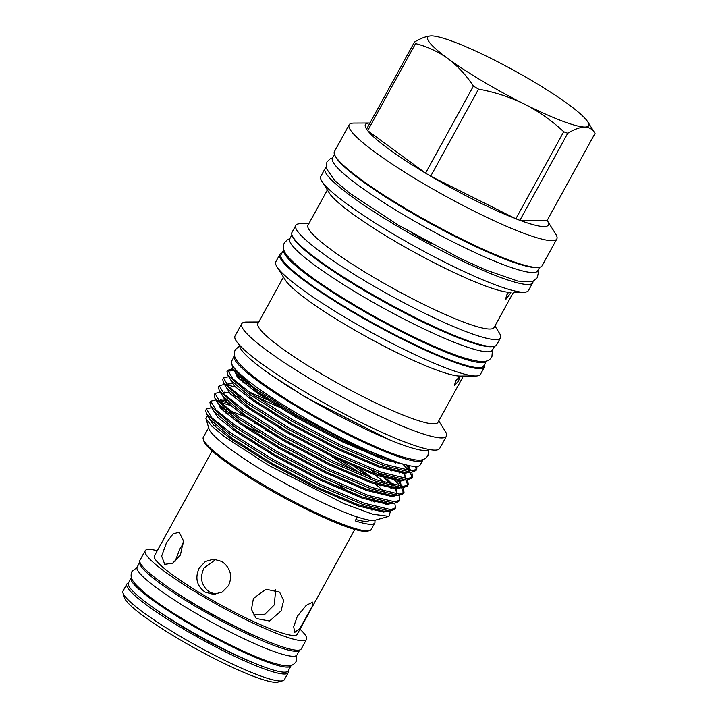 <?xml version="1.0" encoding="UTF-8"?>
<svg xmlns="http://www.w3.org/2000/svg" width="718" height="718" viewBox="0 0 718 718"><rect width="100%" height="100%" fill="white"/><g stroke="black" fill="none" stroke-linecap="round" stroke-linejoin="round"><path stroke-width="1.08" d="M131.457 577.577A91.195 12.377 28.8 0 0 131.17 577.954L128.405 582.98A91.195 12.377 28.8 0 0 183.189 626.805A91.195 12.377 28.8 0 0 288.241 670.854L291.005 665.819A91.195 12.377 28.8 0 0 291.176 665.38M131.17 577.954A91.195 12.377 28.8 0 0 185.953 621.77A91.195 12.377 28.8 0 0 291.005 665.819M215.75 594.244L209.575 592.09C201.363 585.879 199.496 577.873 203.966 568.055L215.921 559.349M191.912 610.928A91.195 12.377 28.8 0 0 296.965 654.978L299.72 649.978A91.195 12.377 28.8 0 1 194.677 605.893A91.195 12.377 28.8 0 1 139.884 562.104L137.129 567.112A91.195 12.377 28.8 0 0 191.912 610.928M297.315 616.304L293.689 626.76L294.739 632.405L299.927 628.429L312.052 606.719L312.752 602.124L306.254 605.319L297.315 616.304M253.418 598.507L251.444 609.376L256.272 618.521L269.492 621.025L281.07 610.901L283.619 600.535L279.634 592.144L265.965 589.227L253.418 598.507M212.115 450.994L154.469 555.84A81.43 11.048 28.8 0 0 203.382 594.971A81.43 11.048 28.8 0 0 297.189 634.299L354.827 529.453M339.964 498.839A81.43 11.048 28.8 0 0 335.324 495.591M228.62 585.52C232.677 575.701 230.406 567.696 221.799 561.476L213.596 559.16L205.339 561.512L199.218 568.037C194.802 577.828 196.714 585.843 204.98 592.063L213.434 594.387L222.239 592.036L228.62 585.52M128.423 582.953A92.048 12.493 28.8 0 0 126.862 584.03L123.029 590.995A92.048 12.493 28.8 0 0 122.966 592.915L124.393 597.654A88.476 12.009 28.8 0 0 177.606 638.329A88.476 12.009 28.8 0 0 278.001 682.1L282.766 680.763A92.048 12.493 28.8 0 0 284.355 679.686L288.187 672.712A92.048 12.493 28.8 0 0 288.259 670.818M122.966 592.915A92.048 12.493 28.8 0 0 178.324 635.224A92.048 12.493 28.8 0 0 282.766 680.763M126.862 584.03A92.048 12.493 28.8 0 0 182.157 628.25A92.048 12.493 28.8 0 0 288.187 672.712M157.278 550.742A92.048 12.493 28.8 0 0 145.171 550.733L139.956 560.22A92.048 12.493 28.8 0 0 195.242 604.439A92.048 12.493 28.8 0 0 301.273 648.901L306.487 639.415A92.048 12.493 28.8 0 0 299.989 629.201M145.171 550.733A92.048 12.493 28.8 0 0 200.457 594.962A92.048 12.493 28.8 0 0 306.487 639.415M350.51 310.158A115.616 15.688 28.8 0 0 483.69 366L486.427 361.037A115.616 15.688 28.8 0 1 353.283 305.132A115.616 15.688 28.8 0 1 283.798 249.64L281.07 254.612A115.616 15.688 28.8 0 0 350.51 310.158M291.912 234.876L289.794 238.735A115.616 15.688 28.8 0 0 359.242 294.29A115.616 15.688 28.8 0 0 492.422 350.133L494.54 346.273M292.585 236.41A115.616 15.688 28.8 0 0 362.007 289.255A115.616 15.688 28.8 0 0 492.889 346.534M369.95 123.011A104.352 14.163 28.8 0 0 369.662 123.011L353.956 123.083A118.488 16.083 28.8 0 0 349.145 124.797L334.417 151.588A118.488 16.083 28.8 0 0 405.598 208.525A118.488 16.083 28.8 0 0 542.09 265.759L556.818 238.959A118.488 16.083 28.8 0 0 555.687 233.987L547.331 220.686A104.352 14.163 28.8 0 0 547.179 220.444L519.886 220.318A104.352 14.163 28.8 0 0 547.331 220.686M349.145 124.797A118.488 16.083 28.8 0 0 420.326 181.735A118.488 16.083 28.8 0 0 556.818 238.959M428.116 174.662A104.352 14.163 28.8 0 0 430.683 176.188A104.352 14.163 28.8 0 0 515.865 218.793A104.352 14.163 28.8 0 0 519.886 220.318L567.741 133.27A104.352 14.163 -151.2 0 1 563.72 131.744L515.865 218.793L430.683 176.188L478.538 89.14A104.352 14.163 -151.2 0 1 475.971 87.614A104.352 14.163 -151.2 0 1 473.422 86.088L425.568 173.146A104.352 14.163 28.8 0 0 428.116 174.662M533.501 81.601A91.868 12.466 28.8 0 0 491.776 58.795A91.868 12.466 28.8 0 0 431.527 35.9A91.868 12.466 28.8 0 0 431.401 35.9A91.868 12.466 28.8 0 0 447.924 58.589A91.868 12.466 28.8 0 0 524.571 104.182A91.868 12.466 28.8 0 0 584.829 127.068A91.868 12.466 28.8 0 0 587.809 121.889A91.868 12.466 28.8 0 0 568.432 104.379A91.868 12.466 28.8 0 0 533.501 81.601M334.471 154.46L332.479 158.086A117.061 15.886 28.8 0 0 402.798 214.332A117.061 15.886 28.8 0 0 537.647 270.874L539.64 267.249M335.692 156.793A117.061 15.886 28.8 0 0 405.562 209.297A117.061 15.886 28.8 0 0 537.01 267.464M234.624 355.814A107.61 14.602 28.8 0 0 234.355 356.191L231.591 361.217A107.61 14.602 28.8 0 0 296.229 412.931A107.61 14.602 28.8 0 0 420.192 464.905L422.956 459.87A107.61 14.602 28.8 0 0 423.126 459.448M234.355 356.191A107.61 14.602 28.8 0 0 298.993 407.896A107.61 14.602 28.8 0 0 422.956 459.87M411.935 233.099A108.454 14.719 28.8 0 0 431.724 243.976M458.56 380.944L459.933 376.403L455.607 380.926L454.467 385.602L458.56 380.944M283.448 277.112L257.968 323.468A102.683 13.938 28.8 0 0 319.645 372.804A102.683 13.938 28.8 0 0 437.926 422.399L463.415 376.053M281.932 253.041A116.774 15.85 28.8 0 0 279.841 254.441L275.793 261.792A116.774 15.85 28.8 0 0 276.906 266.692L285.234 279.957A102.683 13.938 28.8 0 0 345.941 324.985A102.683 13.938 28.8 0 0 460.058 376.061L475.72 375.99A116.774 15.85 28.8 0 0 480.45 374.302L484.497 366.952A116.774 15.85 28.8 0 0 484.551 364.439M326.026 167.671A118.488 16.083 28.8 0 0 325.057 168.622L320.802 176.368A118.488 16.083 28.8 0 0 321.924 181.34A118.488 16.083 28.8 0 0 391.974 233.305A118.488 16.083 28.8 0 0 523.664 292.244A118.488 16.083 28.8 0 0 528.466 290.539L532.72 282.793A118.488 16.083 28.8 0 0 533.007 281.465M321.924 181.34L329.203 192.927A106.183 14.414 28.8 0 0 391.974 239.489A106.183 14.414 28.8 0 0 508.622 292.262L506.639 295.17L505.49 299.837L510.588 293.141M513.738 292.289L523.664 292.244M510.911 292.271L508.622 292.262M327.354 189.992L308.004 225.192A106.183 14.414 28.8 0 0 371.78 276.215A106.183 14.414 28.8 0 0 494.101 327.498L513.451 292.289M208.633 427.569L203.311 437.235A95.772 12.996 28.8 0 0 203.248 439.228A95.772 12.996 28.8 0 0 260.84 483.25A95.772 12.996 28.8 0 0 369.51 530.638A95.772 12.996 28.8 0 0 371.161 529.507L374.778 522.928A95.772 12.996 -151.2 0 1 355.168 520.846L357.295 516.969A95.772 12.996 28.8 0 0 375.254 520.182L388.95 516.341L390.52 511.045M372.112 510.345A95.772 12.996 28.8 0 0 370.515 508.766M348.706 491.74A95.772 12.996 28.8 0 0 338.842 485.126M373.638 520.424A55.744 7.566 -151.2 0 1 374.841 520.936L375.263 520.182M374.841 520.936A95.772 12.996 -151.2 0 1 374.778 522.928M207.547 415.641L205.931 418.585L208.992 428.781A95.772 12.996 28.8 0 0 266.584 472.803A95.772 12.996 28.8 0 0 357.295 516.969M398.05 462.527L352.628 444.55L296.193 414.816L253.992 387.711L232.803 368.72L231.977 364.609M372.05 501.415L369.833 499.557M205.931 418.585L211.523 425.936L224.662 436.858L268.352 465.201L343.76 503.578L372.777 514.232L388.95 516.341M385.234 504.26L384.04 503.058M215.687 425.586A95.772 12.996 28.8 0 0 213.874 425.424M308.839 223.675L300.537 223.711A116.774 15.85 28.8 0 0 295.807 225.398L291.975 232.372A116.774 15.85 28.8 0 0 362.114 288.474A116.774 15.85 28.8 0 0 496.632 344.882L500.464 337.909A116.774 15.85 28.8 0 0 499.351 333.008L494.935 325.981M295.807 225.398A116.774 15.85 28.8 0 0 365.947 281.51A116.774 15.85 28.8 0 0 500.464 337.909M276.906 266.692A116.774 15.85 28.8 0 0 345.941 317.903A116.774 15.85 28.8 0 0 475.72 375.99M279.841 254.441A116.774 15.85 28.8 0 0 349.98 310.544A116.774 15.85 28.8 0 0 484.497 366.952M258.776 321.996L246.471 322.05A116.774 15.85 28.8 0 0 241.742 323.737A116.774 15.85 28.8 0 0 311.881 379.849A116.774 15.85 28.8 0 0 446.399 436.257A116.774 15.85 28.8 0 0 445.286 431.347L438.743 420.928M241.742 323.737L235.037 335.934A116.774 15.85 28.8 0 0 305.177 392.046A116.774 15.85 28.8 0 0 439.694 448.445L446.399 436.257M239.713 345.331A108.274 14.692 28.8 0 0 304.988 396.668A108.274 14.692 28.8 0 0 429.256 449.531M227.75 370.21L226.969 371.628L227.786 375.254L251.022 395.43L291.93 421.224L340.718 447.063L383.798 465.614L411.378 472.345L416.009 470.514L416.79 469.096L412.159 470.927L385.189 464.411L341.499 445.645L292.711 419.806L251.803 394.011L232.883 378.889L227.741 370.21L233 369.025M416.278 469.734L415.551 466.458M416.88 466.413L416.79 469.096M206.461 408.928L205.68 410.346L206.497 413.972L229.733 434.148L270.65 459.942L319.438 485.781L362.509 504.332L390.098 511.063L394.721 509.233L395.501 507.814L390.879 509.645L363.9 503.13L320.21 484.363L271.431 458.524L230.514 432.73L211.604 417.607L206.461 408.928L211.657 407.653M354.261 470.936L330.612 455.75M335.369 456.783L361.657 474.077M375.613 484.372L384.157 491.462M394.801 503.3L395.501 507.814M210.715 401.183L209.934 402.601L210.76 406.226L233.996 426.402L274.904 452.196L323.692 478.035L366.772 496.587L394.353 503.318L398.984 501.487L399.764 500.069L395.133 501.9L368.154 495.393L324.473 476.617L275.685 450.778L234.777 424.984L215.858 409.861L210.715 401.183L216.028 399.908M391.211 488.455L389.793 487.1M384.722 482.613L375.119 474.993M371.493 470.317L377.112 474.499M390.942 486.032L393.724 488.77M399.064 495.555L399.764 500.069M214.978 393.437L214.197 394.855L215.014 398.481L238.25 418.657L279.158 444.46L327.946 470.29L371.026 488.841L398.607 495.573L403.238 493.742L404.019 492.324L399.387 494.155L372.418 487.648L328.727 468.872L279.939 443.042L239.031 417.239L220.112 402.116L214.978 393.437L220.166 392.163M403.507 492.97L401.703 487.845M400.572 486.292L391.893 477.389M395.196 478.287L400.77 484.147M403.319 487.809L404.019 492.324M219.232 385.692L218.452 387.11L219.268 390.736L242.504 410.911L283.422 436.715L332.21 462.545L375.281 481.105L402.87 487.836L407.492 485.996L408.273 484.578L403.642 486.418L376.672 479.902L332.981 461.127L284.193 435.296L243.285 409.493L224.375 394.379L219.232 385.701L224.42 384.417M407.761 485.224L405.957 480.1M399.729 472.974L398.31 471.618M401.039 472.076L402.233 473.288M407.573 480.064L408.273 484.578M411.836 472.327L412.536 476.842L407.905 478.673L380.926 472.157L337.245 453.381L288.456 427.551L247.548 401.757L228.629 386.634L223.486 377.955L222.706 379.373L223.531 382.999L246.768 403.175L287.676 428.969L336.464 454.799L379.544 473.359L406.63 480.1L411.755 478.251M412.024 477.479L410.211 472.354M409.089 470.802L402.663 463.963M405.796 464.833L410.166 469.778M279.275 436.984L265.588 430.1M228.809 414.026L225.73 412.94M225.353 411.127L230.442 412.922M254.477 423.037L262.402 426.761M233.063 406.289L220.309 402.313M218.38 400.33L229.616 403.381M233.871 395.645L238.959 397.44M278.36 406.873L254.585 395.959M226.888 384.839L235.531 387.056M248.76 391.822L267.249 399.809M249.684 384.498L242.765 381.967M223.486 377.955L228.683 376.681M239.785 379.31L245.52 381.24M234.032 370.667L227.534 371.018M203.248 439.228L203.786 441.014A94.426 12.816 28.8 0 0 260.571 484.417A94.426 12.816 28.8 0 0 367.724 531.14L369.51 530.638M325.057 168.622A118.488 16.083 28.8 0 0 396.228 225.56A118.488 16.083 28.8 0 0 532.72 282.793M153.814 607.993A82.014 11.129 28.8 0 0 184.921 628.268A82.014 11.129 28.8 0 0 253.508 662.804M258.866 637.611A82.014 11.129 -151.2 0 1 197.208 605.911A82.014 11.129 -151.2 0 1 172.212 589.972M180.389 555.077L183.467 540.887L179.159 532.173L172.957 533.995L166.468 542.745L161.64 556.145L164.754 564.321L172.625 563.235L180.389 555.077M174.968 561.647L179.976 548.794L183.548 543.131M275.685 589.783L274.276 604.879L264.987 614.195L253.409 615.003M355.886 519.545A89.795 12.188 28.8 0 0 369.483 520.137M478.538 89.14C494.711 92.083 510.058 97.101 524.571 104.182C538.976 111.577 552.025 120.759 563.72 131.744M567.741 133.27C574.382 129.276 580.081 127.212 584.829 127.068C589.361 127.23 592.763 129.339 595.034 133.395L547.179 220.444M587.809 121.889L595.034 133.395M414.439 42.093L366.584 129.15A104.352 14.163 28.8 0 0 367.679 130.658L415.534 43.61A104.352 14.163 -151.2 0 1 414.439 42.093C421.08 38.108 426.77 36.044 431.527 35.9M415.534 43.61C427.228 46.544 438.025 51.534 447.924 58.589C457.68 65.966 466.188 75.13 473.422 86.088M367.679 130.658L425.568 173.146A104.352 14.163 28.8 0 1 367.679 130.658M369.662 123.011A104.352 14.163 28.8 0 0 366.584 129.15M374.168 502.017L372.22 500.293M208.705 416.817L209.638 418.962L231.752 438.133L270.65 462.607L317.024 487.127L357.932 504.709L383.699 511.099L389.605 511.072M387.567 504.359L386.212 502.394M245.071 415.282L240.548 413.442M224.106 407.851L219.412 406.864M210.76 406.226L213.892 411.226L236.016 430.387L274.904 454.862L321.278 479.382L362.195 496.973L387.962 503.354L393.859 503.327M373.163 478.619L360.607 469.384M225.425 399.432L223.666 399.118M217.222 401.335L218.155 403.48L240.27 422.642L279.158 447.126L325.541 471.636L366.449 489.227L392.216 495.608L398.113 495.582M396.973 494.092L396.085 488.868M393.132 484.955L386.939 478.789M384.983 477.057L381.348 474.006M219.268 390.736L222.409 395.735L244.524 414.896L283.422 439.38L329.795 463.891L370.703 481.482L396.471 487.872L402.376 487.845M401.227 486.346L400.339 481.132M391.202 471.044L389.246 469.321M257.843 392.055L253.319 390.215M232.183 383.636L226.26 384.139M223.531 382.999L226.664 387.989L248.787 407.151L287.676 431.635L334.049 456.154L374.967 473.736L400.734 480.127L403.238 479.875M405.482 478.601L404.602 473.386M395.456 463.298L393.5 461.575M240.045 376.6L236.437 375.891M227.786 375.254L230.927 380.244L253.041 399.414L291.93 423.889L338.313 448.409L379.221 465.991L404.988 472.381L410.884 472.354M409.745 470.864L408.802 465.542M232.803 368.72L235.181 372.507L257.295 391.669L296.193 416.153L342.567 440.664L376.349 455.571L401.883 463.738M259.234 432.532L245.502 426.268M208.238 416.736L213.443 425.011L231.205 439.138L270.094 463.613L316.467 488.132L358.004 505.939L383.654 512.096L387.424 511.081M386.347 504.341L384.561 502.035M249.765 418.522L230.487 410.938M226.206 409.583L220.614 408.174M212.492 408.991L217.698 417.266L235.459 431.392L274.348 455.876L320.731 480.387L362.258 498.193L387.908 504.35L391.795 503.237M380.181 485.808L378 483.968M369.438 477.201L350.222 463.675M226.87 400.877L220.202 399.89M216.899 400.967L221.566 409.143L239.713 423.647L278.611 448.131L324.985 472.641L366.512 490.448L392.163 496.605L395.932 495.591M394.047 487.746L393.078 486.544M391.229 484.488L384.435 478.071M382.263 476.222L378.072 472.821M229.132 392.692L224.456 392.145M221.153 393.222L225.82 401.398L243.976 415.901L282.865 440.385L329.239 464.905L370.775 482.711L396.426 488.868L400.186 487.854M400.877 486.319L400.922 484.668L398.302 480.001M262.537 395.295L257.295 393.06M228.719 384.399L226.708 384.642M225.264 385.763L230.469 394.038L248.231 408.156L287.119 432.64L333.502 457.16L375.029 474.966L400.68 481.123L404.566 480.01M403.372 473.359L402.565 472.256M239.641 377.65L237.64 377.201M229.518 378.018L234.732 386.293L252.485 400.42L291.382 424.894L337.756 449.414L379.284 467.221L404.934 473.377L408.704 472.363M409.61 470.846L407.348 465.219M233.826 370.174L238.843 378.413L256.748 392.674L295.636 417.158L342.01 441.669L383.547 459.475L409.206 465.632M136.967 567.552L132.022 571.357C129.168 578.268 132.857 582.415 144.381 592.592C154.657 601.011 168.829 610.605 186.886 621.375C216.54 639.074 251.417 656.064 271.566 662.517C286.329 666.789 291.813 667.677 296.112 661.565L296.687 655.355M239.686 345.932L235.307 349.648C232.345 356.568 235.854 361.208 248.931 372.83C261.074 382.891 278.081 394.451 299.962 407.501C335.53 428.727 377.453 449.082 401.093 456.486C417.921 461.297 423.71 461.782 427.964 455.562L428.763 449.872M389.264 439.73L305.931 397.458L269.412 373.845M289.83 238.672L287.738 239.507L284.355 242.801C281.312 249.918 285.001 254.728 298.176 266.602C311.262 277.588 329.912 290.296 354.109 304.728C392.549 327.677 437.881 349.684 463.397 357.672C481.59 362.886 487.585 363.245 491.902 356.9L492.458 350.061M411.755 478.26L412.536 476.842M537.773 270.641L538.267 273.19L537.261 277.767L532.523 281.653L517.893 281.106L486.041 270.067L460.337 258.471L397.619 224.779L349.639 193.106L334.893 180.703L326.107 168.102L326.887 162.044L330.253 158.768L332.605 157.852M406.63 480.1L403.193 479.866M215.014 398.481L218.155 403.48L217.294 401.407M206.497 413.972L209.638 418.962L208.776 416.898M396.614 494.065L396.668 492.413L395.394 489.658M222.409 395.735L221.548 393.67M405.131 478.574L405.185 476.931L403.911 474.167M409.386 470.829L409.439 469.186L408.165 466.422L410.184 469.644M232.937 368.935L231.331 368.944"/></g></svg>
